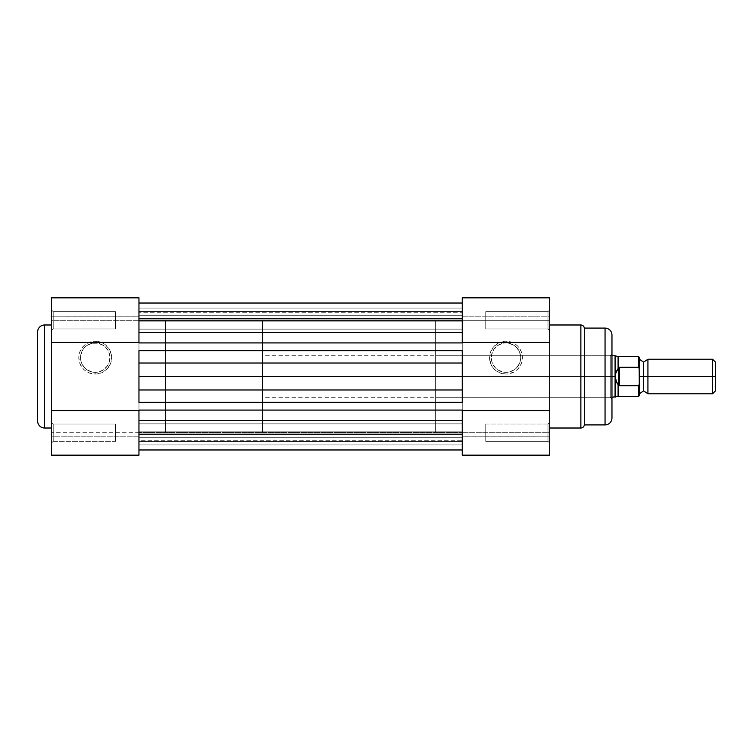 <?xml version="1.0" encoding="UTF-8"?>
<svg xmlns="http://www.w3.org/2000/svg" width="753" height="753" viewBox="0 0 753 753"><rect width="100%" height="100%" fill="white"/><g stroke="black" fill="none" stroke-linecap="round" stroke-linejoin="round"><path stroke-width="0.56" stroke-dasharray="3.77 2.82" d="M138.957 298.141L138.957 455.16L138.957 436.834L138.957 440.58L138.957 436.834L51.477 436.834L51.477 454.821L51.477 436.834L138.957 436.834L138.957 455.16L51.477 455.16L51.477 432.683L138.957 432.683L138.957 455.16L51.477 455.16L51.477 320.317L51.477 330.689L53.209 328.957L53.209 311.667L53.209 328.957L51.477 330.689L51.477 309.944L53.209 311.667L53.209 328.957L51.477 330.689L51.477 309.944L53.209 311.667L115.444 311.667L115.444 328.957L53.209 328.957L53.209 311.667L115.444 311.667L115.444 328.957L53.209 328.957L53.209 311.667L53.209 328.957L115.444 328.957L115.444 311.667L53.209 311.667L53.209 328.957L115.444 328.957L115.444 311.667L115.444 328.957L115.444 311.667L53.209 311.667L51.477 309.944L51.477 330.689L51.477 298.141M53.209 424.043L53.209 441.333L51.477 443.056L51.477 422.311L53.209 424.043L53.209 441.333L51.477 443.056L51.477 422.311L53.209 424.043L115.444 424.043L115.444 441.333L53.209 441.333L53.209 424.043L115.444 424.043L115.444 441.333L53.209 441.333L53.209 424.043L53.209 441.333L115.444 441.333L115.444 424.043L53.209 424.043L53.209 441.333L115.444 441.333L115.444 424.043L115.444 441.333L115.444 424.043L53.209 424.043L51.477 422.311L51.477 443.056L51.477 422.518L51.477 443.056L53.209 441.333L53.209 424.043L51.477 422.311L51.477 443.056L53.209 441.333L53.209 424.043M95.217 372.349A14.693 14.693 0 0 1 80.524 357.656A14.693 14.693 0 0 1 95.217 342.963L95.217 341.231A16.425 16.425 0 0 0 78.792 357.656A16.425 16.425 0 0 0 95.217 374.081L95.217 372.349A14.693 14.693 0 0 1 80.524 357.656A14.693 14.693 0 0 1 95.217 342.963A14.693 14.693 0 0 0 80.524 357.656A14.693 14.693 0 0 0 95.217 372.349A14.693 14.693 0 0 0 109.919 357.656A14.693 14.693 0 0 0 95.217 342.963A14.693 14.693 0 0 1 109.919 357.656A14.693 14.693 0 0 1 95.217 372.349L92.355 372.067L87.056 369.874L84.825 368.048L81.644 363.275L80.806 360.527L80.806 354.785L82.999 349.496L84.825 347.265L87.056 345.439L92.355 343.246L98.088 343.246L103.387 345.439L105.608 347.265L108.799 352.037L109.637 354.785L109.637 360.527L107.434 365.817L103.387 369.874L98.088 372.067L95.217 372.349L95.217 374.081L101.504 372.829L106.832 369.271L110.39 363.944L111.642 357.656L111.331 354.456L108.874 348.535L104.347 343.999L101.504 342.483L95.217 341.231L92.017 341.551L86.096 343.999L83.602 346.041L80.044 351.369L79.112 354.456L78.792 357.656L80.044 363.944L83.602 369.271L86.096 371.314L88.939 372.829L95.217 374.081A16.425 16.425 0 0 0 111.642 357.656A16.425 16.425 0 0 0 95.217 341.231L95.217 342.963A14.693 14.693 0 0 1 109.919 357.656A14.693 14.693 0 0 1 95.217 372.349M138.957 356.743L138.957 431.827L165.585 431.827L165.585 321.173L138.957 321.173L138.957 431.827L138.957 321.173L138.957 431.827L138.957 321.173L165.585 321.173L165.585 431.827L138.957 431.827L138.957 321.173L462.248 321.173L462.248 431.827L138.957 431.827L462.248 431.827L462.248 321.173L138.957 321.173L138.957 431.827L138.957 376.5L462.248 376.5L462.248 363.031L138.957 363.031L138.957 342.916L462.248 342.916L462.248 332.534L138.957 332.534L138.957 303.026L462.248 303.026L462.248 332.534L462.248 303.026L462.248 308.09L138.957 308.09L138.957 350.682L462.248 350.682L462.248 363.031L138.957 363.031L138.957 376.5L462.248 376.5L462.248 389.969L138.957 389.969L138.957 376.5L138.957 389.969L462.248 389.969L462.248 402.318L138.957 402.318L138.957 389.969L138.957 410.084L462.248 410.084L462.248 402.318L138.957 402.318L138.957 410.084L462.248 410.084L462.248 420.466L138.957 420.466L138.957 396.257M51.477 428.015L51.477 310.142L51.477 428.015M51.477 330.689L51.477 329.899L51.477 330.689L53.209 328.957L53.209 311.667L51.477 309.944L51.477 330.689M138.957 410.601L138.957 342.399L138.957 410.601M138.957 316.166L138.957 297.934L138.957 316.185L51.477 316.166L51.477 297.84L51.477 316.166L138.957 316.166L138.957 297.84L138.957 316.166L51.477 316.166L138.957 316.166M138.957 320.317L138.957 432.683L51.477 432.683L51.477 320.317L138.957 320.317L51.477 320.317L51.477 297.84L138.957 297.84L138.957 320.317L138.957 303.026L138.957 318.472L462.248 318.472L462.248 308.09L138.957 308.09L138.957 320.496L138.957 319.874L462.248 319.874L462.248 320.496L462.248 318.472L138.957 318.472L462.248 318.472L462.248 320.496L462.248 315.733L138.957 315.733L138.957 319.874L462.248 319.874L138.957 319.874L138.957 312.749L462.248 312.749L462.248 315.733L138.957 315.733L138.957 312.749L462.248 312.749L462.248 315.733L138.957 315.733L462.248 315.733L462.248 319.874L138.957 319.874L138.957 318.472L462.248 318.472L462.248 308.09L138.957 308.09L462.248 308.09L462.248 303.026L138.957 303.026L138.957 321.164L138.957 311.497L462.248 311.497L462.248 329.127L138.957 329.127L138.957 311.497L462.248 311.497L462.248 329.127L138.957 329.127L138.957 311.497L138.957 329.127L462.248 329.127L462.248 311.497L138.957 311.497L138.957 329.127L462.248 329.127L462.248 311.497L138.957 311.497L138.957 330.614L138.957 320.317M37.65 421.106L37.65 331.894L37.65 421.106M44.568 428.015L44.568 324.985L44.568 428.015M638.591 367.313L638.591 356.621L638.591 367.313L619.568 367.313L638.591 367.313L639.278 368.932L639.278 357.308L639.278 384.068L638.591 385.687L619.568 385.687L619.568 367.313L618.533 367.662L619.568 367.313L619.568 385.687L618.533 385.338L618.091 356.621L618.091 368.462L615.85 372.302L618.533 367.662L618.533 385.338L615.85 380.698L615.079 376.5L262.402 376.5L262.402 355.755L262.402 381.922L262.402 371.078L262.402 376.5L165.585 376.5L165.585 381.922L165.585 371.078L165.585 431.827L165.585 376.5L262.402 376.5L262.402 321.173L262.402 431.827L262.402 376.5L262.402 397.245L262.402 376.5L611.963 376.5L611.963 354.023L611.963 398.977L610.241 397.245L610.241 355.755L611.963 354.023L611.963 417.99L611.963 335.01L611.963 376.5L165.585 376.5L165.585 321.173L165.585 431.827L165.585 321.173L165.585 376.5L615.079 376.5L615.079 397.245L615.079 376.5L615.85 372.283M115.444 441.333L115.444 424.043L115.444 441.333M115.444 328.957L115.444 311.667L115.444 328.957M138.957 436.834L51.477 436.834L138.957 436.834M138.957 402.318L138.957 449.974L138.957 410.084L138.957 441.503L138.957 423.873L462.248 423.873L462.248 441.503L138.957 441.503L138.957 423.873L462.248 423.873L462.248 441.503L138.957 441.503L462.248 441.503L462.248 423.873L138.957 423.873L138.957 441.503L462.248 441.503L462.248 423.873L138.957 423.873L138.957 449.974L138.957 420.466L462.248 420.466L462.248 449.974L462.248 444.91L138.957 444.91L138.957 434.528L462.248 434.528L462.248 432.504L138.957 432.504L138.957 434.528L462.248 434.528L462.248 444.91L138.957 444.91L138.957 432.504L138.957 433.126L462.248 433.126L462.248 432.504L138.957 432.504L462.248 432.504L462.248 434.528L138.957 434.528L462.248 434.528L462.248 444.91L138.957 444.91L462.248 444.91L462.248 449.974L462.248 420.466L462.248 449.974L462.248 432.504L462.248 437.267L138.957 437.267L138.957 433.126L462.248 433.126L138.957 433.126L138.957 440.251L462.248 440.251L462.248 437.267L138.957 437.267L138.957 440.251L462.248 440.251L462.248 437.267L138.957 437.267L462.248 437.267L462.248 433.126L138.957 433.126L138.957 432.504L462.248 432.504L462.248 449.974L462.248 402.318M462.248 332.534L138.957 332.534L138.957 342.916L138.957 330.614L138.957 344.601L138.957 342.916L462.248 342.916L462.248 303.026L462.248 332.534M138.957 350.682L138.957 348.667L138.957 350.682L462.248 350.682L462.248 342.916L462.248 350.682M138.957 348.667L138.957 344.601L138.957 348.667M138.957 444.91L138.957 432.504L138.957 444.91M138.957 423.873L138.957 436.062L138.957 423.873M138.957 376.5L138.957 321.173L138.957 376.5M138.957 311.497L138.957 318.594L138.957 311.497M138.957 437.587L138.957 424.043L138.957 437.587M462.248 356.743L462.248 396.257M462.248 441.503L462.248 423.873L462.248 441.503M462.248 321.173L462.248 431.827L462.248 321.173L435.629 321.173L435.629 431.827L462.248 431.827L462.248 321.173L462.248 431.827L462.248 321.173L462.248 431.827L435.629 431.827L435.629 321.173L435.629 431.827L435.629 321.173L462.248 321.173M462.248 311.497L462.248 329.127L462.248 311.497M462.248 329.127L462.248 311.667L462.248 329.127M462.248 423.873L462.248 441.333L462.248 423.873M505.988 342.963A14.693 14.693 0 0 1 520.681 357.656A14.693 14.693 0 0 1 505.988 372.349L505.988 374.081A16.425 16.425 0 0 0 522.413 357.656A16.425 16.425 0 0 0 505.988 341.231L505.988 342.963A14.693 14.693 0 0 1 520.681 357.656A14.693 14.693 0 0 1 505.988 372.349A14.693 14.693 0 0 0 520.681 357.656A14.693 14.693 0 0 0 505.988 342.963A14.693 14.693 0 0 0 491.295 357.656A14.693 14.693 0 0 0 505.988 372.349A14.693 14.693 0 0 1 491.295 357.656A14.693 14.693 0 0 1 505.988 342.963L508.859 343.246L514.158 345.439L516.379 347.265L519.57 352.037L520.681 357.656L520.398 360.527L519.57 363.275L516.379 368.048L514.158 369.874L508.859 372.067L503.126 372.067L497.827 369.874L495.596 368.048L492.415 363.275L491.577 360.527L491.577 354.785L493.77 349.496L497.827 345.439L503.126 343.246L505.988 342.963L505.988 341.231L499.7 342.483L494.373 346.041L490.815 351.369L489.563 357.656L490.815 363.944L492.33 366.777L494.373 369.271L499.7 372.829L505.988 374.081L509.197 373.761L515.118 371.314L517.603 369.271L521.161 363.944L522.102 360.856L522.102 354.456L521.161 351.369L517.603 346.041L515.118 343.999L512.275 342.483L505.988 341.231A16.425 16.425 0 0 0 489.563 357.656A16.425 16.425 0 0 0 505.988 374.081L505.988 372.349A14.693 14.693 0 0 1 491.295 357.656A14.693 14.693 0 0 1 505.988 342.963M462.248 454.859L462.248 297.84L462.248 316.166L462.248 312.42L462.248 316.166L549.728 316.166L549.728 298.179L549.728 316.166L462.248 316.166L462.248 297.84L549.728 297.84L549.728 316.166L549.728 297.84L549.728 311.714L549.728 309.944L547.996 311.667L547.996 328.957L547.996 311.667L549.728 309.944L549.728 330.689L547.996 328.957L547.996 311.667L549.728 309.944L549.728 330.689L547.996 328.957L485.76 328.957L485.76 311.667L547.996 311.667L547.996 328.957L485.76 328.957L485.76 311.667L547.996 311.667L547.996 328.957L547.996 311.667L485.76 311.667L485.76 328.957L547.996 328.957L547.996 311.667L485.76 311.667L485.76 328.957L485.76 311.667L485.76 328.957L547.996 328.957L549.728 330.689L549.728 309.944L549.728 320.317L462.248 320.317L462.248 297.84L549.728 297.84L549.728 454.859M547.996 441.333L547.996 424.043L549.728 422.311L549.728 443.056L547.996 441.333L547.996 424.043L549.728 422.311L549.728 443.056L547.996 441.333L485.76 441.333L485.76 424.043L547.996 424.043L547.996 441.333L485.76 441.333L485.76 424.043L547.996 424.043L547.996 441.333L547.996 424.043L485.76 424.043L485.76 441.333L547.996 441.333L547.996 424.043L485.76 424.043L485.76 441.333L485.76 424.043L485.76 441.333L547.996 441.333L549.728 443.056L549.728 422.311L549.728 442.858L549.728 422.311L547.996 424.043L547.996 441.333L549.728 443.056L549.728 422.311L547.996 424.043L547.996 441.333M435.629 397.245L435.629 355.755L610.241 355.755L610.241 397.245L435.629 397.245L610.241 397.245L610.241 355.755L435.629 355.755L435.629 397.245M549.728 324.985L549.728 428.015L549.728 324.985M462.248 342.399L462.248 410.601L462.248 342.399M462.248 436.834L462.248 455.066L462.248 436.815L549.728 436.834L549.728 455.16L549.728 436.834L462.248 436.834L462.248 455.16L462.248 436.834L549.728 436.834L462.248 436.834M549.728 311.686L549.728 327.649L549.728 311.686M549.728 309.944L549.728 310.725L549.728 309.944L547.996 311.667L547.996 328.957L549.728 330.689L549.728 309.944M462.248 432.683L462.248 320.317L549.728 320.317L549.728 432.683L462.248 432.683L549.728 432.683L549.728 455.16L462.248 455.16L462.248 432.683M580.864 324.985L580.864 428.015L580.864 324.985M605.054 328.092L605.054 424.908L605.054 328.092M584.309 424.908L584.309 328.092L584.309 424.908M611.963 380.886L611.963 398.977L611.963 380.886M485.76 311.667L485.76 328.957L485.76 311.667M485.76 424.043L485.76 441.333L485.76 424.043M462.248 316.166L549.728 316.166L462.248 316.166M610.241 397.245L611.963 398.977L611.963 354.023L610.241 355.755L610.241 397.245M647.928 393.791L647.928 376.5L643.608 376.5L643.608 390.845L643.608 376.5L647.928 376.5L647.928 359.209L647.928 376.5L712.545 376.5L712.545 393.791L712.545 376.5L715.35 376.5L715.35 390.976L715.35 376.5L712.545 376.5L712.545 359.209L712.545 376.5L647.928 376.5L647.928 393.791M643.608 362.155L643.608 376.5L643.608 362.155M639.278 376.5L639.278 359.209L639.278 376.5L643.608 376.5L639.278 376.5L639.278 359.209L639.278 376.5M639.278 384.068L639.278 368.932M615.85 372.302L615.267 378.618L618.533 385.338L638.591 385.687L638.591 396.379L638.591 385.687M618.091 396.379L618.091 384.538L618.091 396.379M615.079 376.5L615.079 355.755L615.079 376.5M165.585 371.078L165.585 321.446L165.585 371.078M165.585 381.922L165.585 431.827L165.585 381.922M262.402 371.078L262.402 321.173L262.402 371.078M262.402 381.922L262.402 431.827L262.402 381.922M262.402 380.547L262.402 397.245L262.402 380.547M638.808 385.602L639.259 384.538M715.35 362.024L715.35 376.5L715.35 362.024M462.248 320.496L138.957 320.496L462.248 320.496M611.963 397.245L262.402 397.245M262.402 431.827L165.585 431.827M262.402 321.173L165.585 321.173M611.963 355.755L262.402 355.755"/><path stroke-width="1.13" d="M37.65 331.894L37.65 421.106A6.918 6.918 0 0 0 44.568 428.015L44.568 324.985A6.918 6.918 0 0 0 37.65 331.894L37.65 421.106A6.918 6.918 0 0 0 44.568 428.015L51.477 428.015L44.568 428.015L44.568 324.985L51.477 324.985L44.568 324.985A6.918 6.918 0 0 0 37.65 331.894M138.957 455.16L51.477 455.16L138.957 455.16L138.957 410.601L51.477 410.601L51.477 455.16L51.477 342.399L51.477 410.601L138.957 410.601L138.957 455.16M51.477 298.141L51.477 342.399L138.957 342.399L138.957 298.141M51.477 297.84L51.477 342.399L138.957 342.399L138.957 297.84L51.477 297.84M138.957 303.026L462.248 303.026L138.957 303.026M462.248 396.257L462.248 363.031L138.957 363.031L138.957 376.5L462.248 376.5L462.248 389.969L138.957 389.969L138.957 402.318L462.248 402.318L462.248 389.969L138.957 389.969L138.957 376.5L462.248 376.5L462.248 350.682L138.957 350.682L138.957 363.031L462.248 363.031L462.248 356.743M138.957 342.916L462.248 342.916L138.957 342.916M462.248 350.682L138.957 350.682M462.248 332.534L138.957 332.534L462.248 332.534M462.248 420.466L138.957 420.466L462.248 420.466M138.957 410.084L462.248 410.084L138.957 410.084M138.957 402.318L462.248 402.318M138.957 396.257L138.957 356.743M580.864 324.985L580.864 428.015A3.454 3.454 0 0 0 584.309 424.908L584.309 328.092A3.454 3.454 0 0 0 580.864 324.985L549.728 324.985L580.864 324.985A3.454 3.454 0 0 1 584.309 328.092L584.309 424.908L605.054 424.908A6.918 6.918 0 0 0 611.963 417.99L611.963 335.01A6.918 6.918 0 0 0 605.054 328.092L605.054 424.908L605.054 328.092L584.309 328.092L605.054 328.092A6.918 6.918 0 0 1 611.963 335.01L611.963 376.5L615.079 376.5L611.963 376.5L611.963 417.99A6.918 6.918 0 0 1 605.054 424.908L584.309 424.908A3.454 3.454 0 0 1 580.864 428.015L580.864 324.985M462.248 297.84L549.728 297.84L462.248 297.84L462.248 342.399L549.728 342.399L549.728 297.84L549.728 410.601L549.728 342.399L462.248 342.399L462.248 297.84M549.728 428.015L580.864 428.015L549.728 428.015M549.728 454.859L549.728 410.601L462.248 410.601L462.248 454.859M549.728 455.16L549.728 410.601L462.248 410.601L462.248 455.16L549.728 455.16M715.35 390.976L715.35 362.024L712.545 359.209L712.545 376.5L647.928 376.5L647.928 393.791L712.545 393.791L715.35 390.976L715.35 376.5L712.545 376.5L712.545 393.791L712.545 359.209L647.928 359.209L647.928 393.791L643.608 390.845L643.608 376.5L647.928 376.5L643.608 376.5L643.608 362.155L643.608 376.5L639.278 376.5L643.608 376.5L643.608 390.845L639.278 393.791M638.591 385.687L619.568 385.687L619.568 367.313L619.568 385.687L618.533 385.338L618.533 367.662L618.091 396.379L638.591 396.379L638.591 385.687L638.591 396.379L639.278 395.692L639.278 384.068L638.591 385.687L619.568 385.687L618.533 385.338L616.792 382.684L615.079 376.5L615.079 397.245L615.267 374.382L618.533 367.662L638.591 367.313L639.278 368.932L639.278 357.308L639.278 384.068L639.165 368.001M611.963 397.245L618.091 396.379L618.091 384.538L615.85 380.698L615.079 376.5L615.85 372.302L618.091 368.462L618.091 356.621L618.091 368.462L619.568 367.313L638.591 367.313L638.591 356.621L638.968 367.568M611.963 355.755L615.079 355.755L615.079 376.5L615.079 355.755L618.091 356.621L638.591 356.621L639.278 357.308M639.278 395.692L639.165 384.999M639.278 359.209L643.608 362.155L647.928 359.209L647.928 376.5L715.35 376.5L715.35 362.024M138.957 449.974L462.248 449.974L138.957 449.974"/></g></svg>
